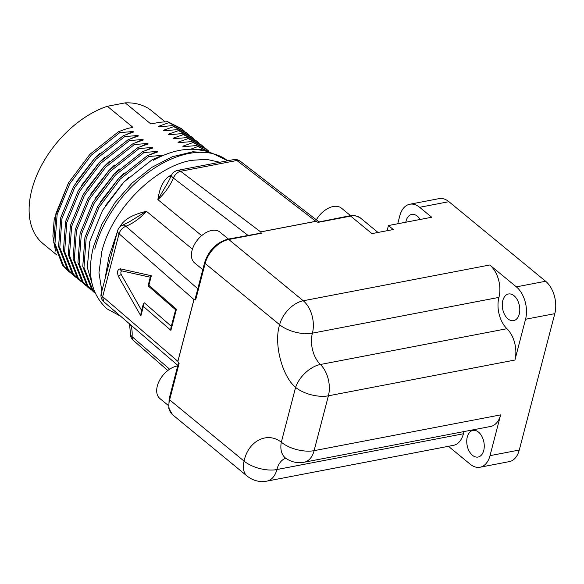 <?xml version="1.0" encoding="UTF-8"?>
<svg xmlns="http://www.w3.org/2000/svg" width="584" height="584" viewBox="0 0 584 584"><rect width="100%" height="100%" fill="white"/><g stroke="black" fill="none" stroke-linecap="round" stroke-linejoin="round"><path stroke-width="0.88" d="M101.864 291.102L98.966 272.677L101.857 251.412C111.894 209.817 154.614 166.52 191.596 160.337L206.612 159.322L219.803 162.279M93.455 288.598L87.279 267.268L89.768 241.462L102.499 210.452L123.83 182.091L152.453 159.498L153.388 160.264A90.987 56.407 -50.6 0 1 179.507 150.395A90.987 56.407 -50.6 0 1 202.962 150.752L201.473 149.526L209.254 152.46M168.075 182.23L157.884 199.626C159.271 190.639 161.856 181.12 169.331 176.12L171.835 174.725M190.822 167.834L205.831 164.958M104.967 279.174L108.858 257.172L117.187 232.264M119.866 226.884L120.691 225.482C123.136 221.701 127.013 218.54 132.327 216C136.364 214.153 141.058 212.576 146.409 211.277L129.582 221.701L122.414 225.278A7.979 4.197 68.7 0 1 125.881 226.249C122.509 227.702 120.231 230.198 119.056 233.746L193.946 299.548L195.494 299.49L195.633 299.957L193.998 299.592L177.901 361.379L178.835 363.43L177.857 361.335L193.946 299.548A2.394 1.124 14.6 0 0 193.998 299.592M350.575 215.657L341.45 208.145A19.951 12.373 129.4 0 0 333.208 206.51A19.951 12.373 129.4 0 0 316.353 219.803M228.432 239.06L219.964 232.096A19.951 12.373 129.4 0 0 211.729 230.461A19.951 12.373 129.4 0 0 194.224 244.908A19.951 12.373 129.4 0 0 194.611 262.917L202.794 269.647M177.711 365.927A19.951 12.373 129.4 0 0 176.988 366.051A19.951 12.373 129.4 0 0 159.49 380.498A19.951 12.373 129.4 0 0 159.87 398.507L168.389 405.515M514.051 295.738A13.571 8.534 -100.9 0 0 508.474 294A13.571 8.534 -100.9 0 0 502.276 304.607A13.571 8.534 -100.9 0 0 508.014 318.922A13.571 8.534 -100.9 0 0 513.591 320.652A13.571 8.534 -100.9 0 0 519.789 310.046A13.571 8.534 -100.9 0 0 514.051 295.738M420.144 219.467A13.571 8.534 -100.9 0 0 417.326 216.16A13.571 8.534 -100.9 0 0 411.749 214.43A13.571 8.534 -100.9 0 0 405.822 222.212M478.522 432.124A13.571 8.534 -100.9 0 0 472.952 430.393A13.571 8.534 -100.9 0 0 466.747 441A13.571 8.534 -100.9 0 0 472.485 455.308A13.571 8.534 -100.9 0 0 478.062 457.046A13.571 8.534 -100.9 0 0 484.26 446.439A13.571 8.534 -100.9 0 0 478.522 432.124M500.634 414.881L314.104 450.658A23.944 15.053 -100.9 0 1 304.111 462.236L490.633 426.459A23.944 15.053 -100.9 0 0 500.634 414.881L490.012 455.651A23.944 15.053 79.1 0 1 480.011 467.236A23.944 15.053 79.1 0 1 470.178 464.178L448.446 446.307M141.627 310.447L121.304 274.67A2.394 1.453 80.7 0 1 121.844 270.896M171.302 326.266L144.379 302.855L143.277 304.096L140.978 312.944L140.868 315.959L118.406 276.407A2.394 0.986 -29.6 0 1 121.304 274.67M463.411 433.773L276.889 469.551A23.944 15.053 -100.9 0 1 266.888 481.128L453.418 445.351A23.944 15.053 -100.9 0 0 463.411 433.773A23.944 15.053 79.1 0 1 464.105 431.547M304.111 462.236C297.628 463.389 291.62 462.141 286.087 458.484A23.944 15.732 -55.6 0 1 281.313 442.227A23.944 11.242 14.6 0 0 314.104 450.658L328.391 395.813A23.944 11.242 -165.4 0 1 295.599 387.389A23.944 13.855 -45.9 0 1 320.404 364.489A23.944 15.053 79.1 0 1 328.391 395.813L514.92 360.036A23.944 15.053 -100.9 0 0 506.934 328.712A23.944 15.053 79.1 0 1 498.94 297.38A23.944 15.053 -100.9 0 0 489.764 264.99L303.235 300.767A23.944 15.053 79.1 0 1 312.411 333.157L498.94 297.38M397.726 223.767L399.799 215.824A23.944 15.053 79.1 0 1 409.8 204.239A23.944 15.053 79.1 0 1 419.633 207.298L448.899 201.684L545.624 281.254L516.358 286.868A23.944 15.053 79.1 0 1 525.542 319.266L514.92 360.036M525.542 319.266L554.8 313.652L519.271 450.045A23.944 15.053 79.1 0 1 509.277 461.623L480.011 467.236M266.888 481.128C259.595 482.384 253.018 480.712 247.163 476.106A23.944 14.841 -50.6 0 1 244.09 461.119C248.142 440.869 267.516 431.204 281.313 442.227L295.599 387.389C281.838 375.826 273.633 343.246 279.619 324.733A23.944 14.841 -50.6 0 1 303.235 300.767L228.753 239.498L261.377 233.235L260.676 231.928L315.9 221.336L318.046 222.365L350.67 216.109L371.95 233.615L393.28 229.527L388.448 225.548L387.104 230.709M118.406 276.407C116.822 271.932 117.472 269.414 120.377 268.844L151.344 275.736L148.854 285.277L176.419 309.235L175.616 309.732L170.842 328.055L170.915 330.376L143.35 306.418L143.277 304.096M151.344 275.736L150.358 276.925L148.066 285.824L175.609 309.761M148.854 285.277L148.051 285.773M388.448 225.548L431.729 217.248L419.633 207.298M409.8 204.239L439.059 198.633A23.944 15.053 79.1 0 1 448.899 201.684M554.8 313.652A23.944 15.053 -100.9 0 0 545.624 281.254M516.358 286.868L489.764 264.99M261.377 233.235L260.625 231.884L315.849 221.292L318.046 222.365M169.637 369.205L132.064 336.654L133.137 340.195C130.998 337.924 130.101 335.69 130.436 333.493A7.979 4.65 5 0 0 132.064 336.654A39.909 24.74 129.4 0 0 130.509 324.682M247.163 476.106L172.689 414.837L168.798 408.369L169.126 398.901L178.098 364.452L178.835 363.43M121.136 225.913A7.979 1.803 32.9 0 0 120.691 225.482M197.808 288.766L125.881 226.249A39.909 24.74 129.4 0 0 146.409 211.277L192.428 249.134M195.633 299.957L205.137 263.464A2.394 1.124 14.6 0 1 204.648 262.508L195.677 296.949L195.494 299.49M204.648 262.508C208.787 250.222 216.496 242.455 227.775 239.192L260.895 233.118M201.67 235.644L157.884 199.626A39.909 24.74 129.4 0 0 173.375 178.054A7.979 2.701 -157.1 0 1 171.66 175.12C172.36 172.952 174.309 171.375 177.507 170.389A7.979 5.015 79.1 0 1 180.617 171.273C177.427 172.163 175.01 174.419 173.375 178.054L247.93 235.323M171.105 176.39A7.979 3.19 60.8 0 1 170.097 175.66M169.331 176.12A7.979 3.46 -122.8 0 0 170.835 176.981M378.023 232.454L360.554 218.08A23.944 14.841 -50.6 0 0 350.67 216.109A2.394 1.504 79.1 0 0 349.685 215.803L318.046 222.154M162.527 155.738L162.082 155.373L148.825 156.512L147.621 155.519L157.848 151.891L157.242 151.395L143.993 152.533L115.369 175.127L94.039 203.487L81.3 234.498L79.147 263.486L87.943 286.065L95.258 293.241M105.2 205.948L123.37 182.515L129.006 176.996M155.87 158.169L162.082 155.373M184.471 131.166L181.5 128.611L167.623 121.676L168.827 122.669L158.6 126.297L159.206 126.801L172.455 125.655L173.667 126.648L163.432 130.276L164.038 130.78L177.295 129.633L178.5 130.626L168.272 134.254L168.878 134.758L182.128 133.612L183.339 134.605L173.105 138.233L173.711 138.737L186.968 137.59L188.172 138.583L177.945 142.211L178.551 142.715L191.8 141.569L193.012 142.562L182.777 146.19L183.383 146.694L196.64 145.547L210.926 152.826M196.64 145.547L197.845 146.54L190.479 149.256M210.89 152.818L197.845 146.54M182.777 146.19L186.113 146.387M191.8 141.569L205.678 148.504L206.889 149.504L193.012 142.562M208.656 151.059L206.889 149.504M177.945 142.211L181.274 142.408M186.968 137.59L200.845 144.525L202.057 145.525L188.172 138.583M203.816 147.08L202.049 145.525M173.105 138.233L176.441 138.43M182.128 133.612L196.005 140.547L197.217 141.547L183.339 134.605M198.983 143.102L197.217 141.547M168.272 134.254L171.601 134.451M177.295 129.633L191.172 136.568L192.384 137.569L178.5 130.626M194.143 139.123L192.377 137.569M163.432 130.276L166.768 130.473M172.455 125.655L186.332 132.59L187.544 133.59L173.667 126.648M189.311 135.145L187.544 133.59M158.6 126.297L161.929 126.494M68.408 183.018L54.224 219.234L52.889 236.155L55.509 251.069M68.313 271.137L62.546 265.18L53.75 242.601L55.911 213.613L68.649 182.602L89.98 154.242L118.603 131.648L127.531 128.422L132.984 127.378L107.354 106.288A85.797 53.195 129.4 0 0 38.668 171.068A85.797 53.195 129.4 0 0 42.844 243.47L56.852 254.996M77.986 279.094L72.219 273.137L63.422 250.558L65.583 221.57L78.322 190.559L99.652 162.199L128.276 139.605L138.503 135.977L137.897 135.481L124.647 136.619L96.024 159.213L74.694 187.573L61.955 218.584L59.802 247.572L68.598 270.151L74.358 276.115L67.386 269.158L58.59 246.579L60.751 217.591L73.482 186.581L94.812 158.22L123.436 135.627L133.67 131.999L133.064 131.502L119.815 132.641L91.192 155.234L69.854 183.595L57.122 214.605L54.962 243.594L63.758 266.173L71.379 273.567M119.815 132.641L118.603 131.648M76.183 182.077L94.352 158.644L99.988 153.125M126.852 134.298L133.064 131.502M74.358 276.115L76.219 277.546M124.647 136.619L123.436 135.627M81.015 186.055L99.192 162.622L104.821 157.103M131.692 138.277L137.897 135.481M87.658 287.051L81.891 281.094L73.095 258.515L75.256 229.527L87.994 198.516L109.325 170.156L137.948 147.562L148.175 143.934L147.57 143.438L134.32 144.577L105.697 167.17L84.366 195.531L71.628 226.541L69.474 255.529L78.271 278.108L84.03 284.072L77.059 277.115L68.262 254.536L70.423 225.548L83.154 194.538L104.485 166.177L133.108 143.584L143.343 139.956L142.737 139.459L129.487 140.598L100.864 163.191L79.526 191.552L66.795 222.562L64.634 251.551L73.431 274.13L81.052 281.524M129.487 140.598L128.276 139.605M85.855 190.034L104.025 166.601L109.661 161.082M136.525 142.255L142.737 139.459M84.03 284.072L85.892 285.503M134.32 144.577L133.108 143.584M90.688 194.012L108.865 170.579L114.493 165.06M141.364 146.234L147.57 143.438M93.703 292.022L86.731 285.072L77.935 262.493L80.096 233.505L92.827 202.495L114.157 174.134L142.781 151.541L153.015 147.913L152.409 147.416L139.153 148.555L110.537 171.148L89.199 199.509L76.468 230.519L74.307 259.508L83.103 282.087L90.724 289.481M139.153 148.555L137.948 147.562M95.528 197.991L113.697 174.558L119.333 169.039M146.197 150.212L152.409 147.416M143.993 152.533L142.781 151.541M95.207 293.124L91.564 289.051L82.767 266.472L84.928 237.484L97.667 206.473L118.997 178.113L147.621 155.519M148.825 156.512L120.209 179.105L98.871 207.466L86.14 238.476L83.979 267.465L92.776 290.044L95.024 292.693M100.36 201.969L118.53 178.536L124.166 173.017M151.037 154.191L157.242 151.395M165.089 121.837L151.862 110.953A85.797 53.195 129.4 0 0 125.188 102.872L150.818 123.954L159.622 122.268L167.623 121.676M182.704 129.612L168.827 122.669M152.453 159.498L161.133 156.351M198.012 149.745L201.473 149.526M125.188 102.872L107.354 106.288M94.769 249.091A95.513 59.218 -50.6 0 1 153.453 168.791A95.513 59.218 -50.6 0 1 227.687 160.768L211.78 153.03L192.822 151.767L172.324 156.76L151.621 167.477L132.101 183.084L115.128 202.436L101.937 224.132L93.498 246.609C86.753 273.684 91.265 294.438 107.033 308.856L120.793 316.331M172.689 414.837A23.944 14.841 -50.6 0 1 169.615 399.85L244.09 461.119A23.944 11.242 14.6 0 0 276.889 469.551A23.944 15.053 79.1 0 1 285.737 458.265M519.271 450.045L490.012 455.651M506.934 328.712L320.404 364.489A23.944 15.053 79.1 0 1 312.411 333.157A23.944 11.242 14.6 0 1 279.619 324.733L205.137 263.464A23.944 14.841 -50.6 0 1 228.753 239.498A2.394 1.504 79.1 0 0 227.775 239.192M143.35 306.418L140.868 315.959M120.377 268.844A2.394 1.847 102.5 0 0 121.735 270.874L150.278 277.225M176.419 309.235L170.915 330.376M177.901 361.379A2.394 1.124 -165.4 0 1 177.857 361.335L102.667 296.672L103.733 301.709C101.309 299.307 100.463 296.614 101.2 293.635A7.979 3.745 14.6 0 0 102.667 296.672L119.056 233.746A7.979 3.745 -165.4 0 1 117.596 230.702C118.603 227.797 120.209 225.986 122.414 225.278M260.676 231.928A2.394 1.504 -100.9 0 0 260.625 231.884L180.617 171.273L236.863 160.483L315.849 221.292A2.394 1.504 79.1 0 1 315.9 221.336M169.126 398.901A2.394 1.124 14.6 0 0 169.615 399.85L179.12 363.358M236.863 160.483A7.979 5.015 -100.9 0 0 233.753 159.6C235.462 159.067 237.586 159.571 240.133 161.126L236.863 160.483M285.153 457.958L286.087 458.484M133.137 340.195L167.805 370.526M129.509 323.821L130.436 333.493M177.843 365.431L103.733 301.709M117.596 230.702L101.2 293.635M168.01 182.339L171.66 175.12M233.753 159.6L177.507 170.389M240.133 161.126L319.192 221.986M349.685 215.803C352.364 214.737 355.984 215.496 360.554 218.08M69.518 272.129L68.306 271.137M79.19 280.086L77.979 279.094M88.863 288.043L87.651 287.051"/></g></svg>

